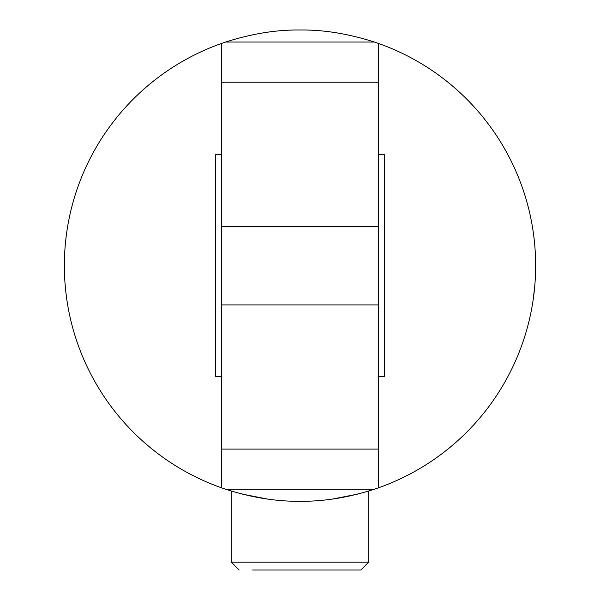 <?xml version="1.0" encoding="UTF-8"?>
<svg xmlns="http://www.w3.org/2000/svg" width="600" height="600" viewBox="0 0 600 600"><rect width="100%" height="100%" fill="white"/><g stroke="black" fill="none" stroke-linecap="round" stroke-linejoin="round"><path stroke-width="0.9" d="M242.722 494.205L231.27 491.025L242.715 494.205L266.993 498.952L250.5 496.013M357.285 494.205L368.73 491.025L357.285 494.205L333.007 498.952L349.5 496.013M378.548 487.8L374.332 489.24C348.39 497.558 323.61 501.57 300 501.27C276.39 501.57 251.61 497.558 225.667 489.24L221.452 487.8L221.452 304.913L378.548 304.913L378.548 487.8A235.635 235.635 0 0 0 378.548 43.477L378.548 226.365L221.452 226.365L221.452 43.477A235.635 235.635 0 0 0 221.452 487.8M221.452 43.477L225.667 42.03C251.767 33.697 276.548 29.685 300 30C323.452 29.685 348.233 33.697 374.332 42.03L378.548 43.477M533.7 235.515L534.158 239.31M534.975 248.04A235.635 235.635 0 0 1 535.028 248.737M535.627 263.76A235.635 235.635 0 0 1 534.773 285.78L533.092 300.188M534.787 285.623L534.66 287.085M532.717 228.653A235.635 235.635 0 0 1 533.123 231.33M534.735 245.048A235.635 235.635 0 0 1 534.967 247.905M535.05 248.978A235.635 235.635 0 0 1 535.268 252.465M533.257 232.26L533.265 232.312A235.635 235.635 0 0 1 533.79 236.167A235.635 235.635 0 0 1 534.653 244.095M65.347 287.168L64.972 282.6A235.635 235.635 0 0 1 64.373 263.76M67.328 302.88A235.635 235.635 0 0 1 64.972 282.6M64.733 252.465L64.733 252.465A235.635 235.635 0 0 1 65.317 244.493L66.06 237.413A235.635 235.635 0 0 1 67.282 228.653M65.37 243.9L65.475 242.805M65.775 239.873L65.977 238.132M65.175 246.12L65.227 245.445M65.49 242.663L65.558 241.972M225.667 42.03L374.332 42.03M225.667 489.24L374.332 489.24M221.452 304.913L221.452 226.365M378.548 226.365L378.548 304.913M252.645 570L360.87 570L368.73 562.148L368.73 491.025M221.452 376.582L215.565 376.582L215.565 154.688L221.452 154.688M378.548 376.582L384.435 376.582L384.435 154.688L378.548 154.688M221.452 82.2L378.548 82.2M221.452 449.077L378.548 449.077M368.73 562.148L231.27 562.148L231.27 491.025M231.27 562.148L239.13 570"/></g></svg>
